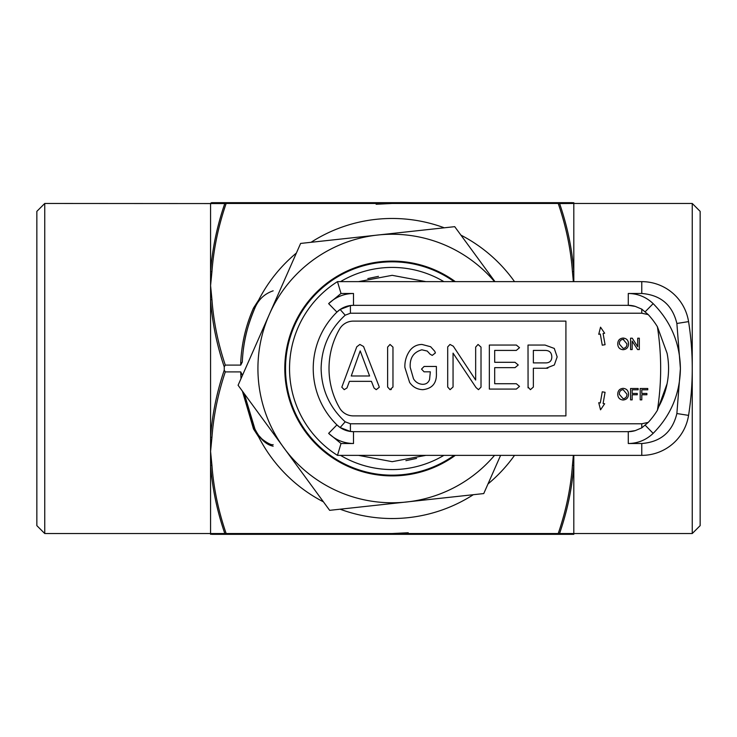 <?xml version="1.0" encoding="UTF-8"?>
<svg xmlns="http://www.w3.org/2000/svg" width="737" height="737" viewBox="0 0 737 737"><rect width="100%" height="100%" fill="white"/><g stroke="black" fill="none" stroke-linecap="round" stroke-linejoin="round"><path stroke-width="1.11" d="M387.616 387.017L390.02 389.67L392.968 387.017L392.968 347.109L390.02 344.455L387.616 347.109L387.616 387.017L390.02 389.67L391.301 389.505M453.052 353.143L476.019 387.533L478.479 389.67L481.012 387.146L481.012 347.109L478.064 344.455L475.66 347.109L475.66 380.062L453.292 346.187L449.994 344.455L447.7 346.897L447.7 387.026L450.077 389.67L453.052 386.999L453.052 353.143M453.052 386.999L450.077 389.67M447.7 346.897L449.994 344.455L453.292 346.187M475.66 347.109L478.064 344.455L481.012 347.109M481.012 387.146L478.479 389.67M369.596 375.99L351.245 375.99L360.2 350.886L369.596 375.99M374.037 387.994L376.22 389.67L379.279 387.266L378.984 386.225L363.553 346.491L359.868 344.455L356.772 346.795L341.811 387.201L344.216 389.67L346.97 387.957L349.449 381.342L371.43 381.342L374.037 387.994M359.868 344.455L363.553 346.491M378.984 386.225L379.279 387.266M443.877 455.365A101.07 101.07 0 0 1 340.503 455.365A101.07 101.07 0 0 0 392.185 469.57M340.503 281.635A101.07 101.07 0 0 1 443.877 281.635M692.255 368.5A300.06 300.06 0 0 1 688.57 415.382A47.38 47.38 0 0 1 641.77 455.365L337.482 455.365A102.655 102.655 0 0 1 337.482 281.635L641.77 281.635A47.38 47.38 0 0 1 688.57 321.618A300.06 300.06 0 0 1 692.255 368.5M345.183 315.196L350.407 313.225L350.407 305.533L353.502 305.33L628.283 305.33A23.685 23.685 0 0 1 635.285 306.389L641.77 309.135L648.238 314.607A79.642 79.642 0 0 1 657.395 326.703L667.086 353.29A78.96 78.96 0 0 1 667.086 383.71L657.395 410.297A79.642 79.642 0 0 1 648.238 422.393L641.77 427.865L641.77 423.775L350.407 423.775L345.183 421.804C329.559 407.46 321.544 389.698 321.12 368.5C321.544 347.302 329.559 329.54 345.183 315.196L340.125 309.466L336.929 312.101A23.685 23.685 0 0 1 353.502 305.33L350.407 305.533L340.125 309.466M692.255 203.467L700.15 211.362L700.15 525.638L692.255 533.533L692.255 203.467L573.81 203.467L573.81 271.953A1.575 0.792 176.3 0 0 572.437 271.621C570.76 248.894 566.025 226.176 558.222 203.467L559.595 203.569C567.361 226.167 572.105 248.959 573.81 271.953L573.81 281.635L573.81 271.953M692.255 533.533L558.222 533.533C566.016 510.824 570.76 488.106 572.437 465.379A1.575 0.792 3.7 0 0 573.81 465.047L573.81 455.365L573.81 465.047C572.105 488.041 567.361 510.842 559.595 533.431L558.222 534.325L226.158 534.325L224.785 533.431C217.019 510.833 212.274 488.041 210.57 465.047A1.575 0.792 -3.7 0 0 211.943 465.379C213.619 488.106 218.355 510.824 226.158 533.533L210.57 533.533L210.57 534.325L210.57 436.986A1.575 0.792 3.7 0 0 211.943 437.446C213.546 415.576 217.995 393.733 225.292 371.899L224.251 370.121L224.251 366.879L225.292 365.101L240.732 365.101L242.298 362.005A150.035 150.035 0 0 1 296.394 253.04M44.745 533.533L36.85 525.638L36.85 211.362L44.745 203.467L44.745 533.533L210.57 533.533A1.575 1.575 -90 0 0 211.943 534.325L226.158 534.325L226.158 533.533L558.222 533.533L558.222 534.325L572.437 534.325L558.222 534.325L559.595 533.431M454.093 281.635A106.662 106.662 0 0 0 285.523 368.5A106.662 106.662 0 0 0 454.093 455.365M455.337 455.365A107.39 107.39 0 0 1 284.795 368.5A107.39 107.39 0 0 1 455.337 281.635M341.019 293.483L353.502 293.483C343.893 293.63 335.602 297.02 328.638 303.635L341.019 293.483L337.482 281.635A102.655 102.655 0 0 0 289.54 368.5M329.015 368.5A78.96 78.96 0 0 0 339.6 407.985A15.79 15.79 0 0 0 353.272 415.88L565.915 415.88L565.915 321.12L353.272 321.12A15.79 15.79 0 0 0 339.6 329.015A78.96 78.96 0 0 0 329.015 368.5M619.347 344.05C619.237 341.286 620.499 339.72 623.152 339.361L626.929 343.893C626.947 346.565 625.685 348.067 623.124 348.408L619.347 344.05L619.439 342.687M626.929 343.893L626.809 345.211M623.152 339.361L623.797 339.416M624.432 398.487L623.124 398.699L619.347 394.35C619.237 391.577 620.499 390.011 623.152 389.661L626.929 394.184C626.947 396.856 625.685 398.358 623.124 398.699M623.152 389.661L626.929 394.184M632.171 399.869L632.171 394.765L637.275 394.765L637.275 393.447L632.171 393.447L632.171 389.809L638.15 389.809L638.15 388.491L630.568 388.491L630.568 399.869L632.171 399.869M617.744 343.709L617.744 344.032C617.938 347.495 619.734 349.384 623.134 349.716C626.607 349.375 628.403 347.44 628.532 343.903C628.412 340.356 626.616 338.403 623.143 338.053C619.596 338.412 617.799 340.402 617.744 344.032C617.938 347.495 619.734 349.384 623.134 349.716C626.607 349.375 628.403 347.44 628.532 343.903L628.32 342.134M603.096 333.529L604.653 333.253L600.535 327.173L598.739 334.294L600.296 334.027L602.267 345.192L605.068 344.704L603.096 333.529M604.653 403.747L603.096 403.471L605.068 392.296L602.267 391.808L600.296 402.973L598.739 402.706L600.535 409.827L604.653 403.747M632.171 349.568L632.171 341.084L637.625 349.568L639.32 349.568L639.32 338.2L637.708 338.2L637.708 346.685L632.263 338.2L630.568 338.2L630.568 349.568L632.171 349.568M628.532 394.194C628.412 390.647 626.616 388.703 623.143 388.344C619.596 388.703 617.799 390.702 617.744 394.332C617.938 397.787 619.734 399.684 623.134 400.007C626.607 399.666 628.403 397.731 628.532 394.194M641.798 399.869L641.798 394.765L646.893 394.765L646.893 393.447L641.798 393.447L641.798 389.809L647.768 389.809L647.768 388.491L640.195 388.491L640.195 399.869L641.798 399.869M641.77 427.865L635.285 430.611A23.685 23.685 0 0 1 628.283 431.67L353.502 431.67A23.685 23.685 0 0 1 336.929 424.899L340.125 427.534L350.407 431.467L353.502 431.67L350.407 431.467L350.407 423.775M345.183 421.804L340.125 427.534L336.929 424.899A78.96 78.96 0 0 1 336.929 312.101L336.929 312.092M341.019 443.517L328.638 433.365C335.602 439.98 343.893 443.37 353.502 443.517L341.019 443.517L337.482 455.365M494.536 455.365A134.235 134.235 0 0 1 269.355 314.34A134.235 134.235 0 0 1 494.536 281.635M500.598 455.365L483.748 493.569L329.651 510.336L238.088 385.258L300.622 243.431L454.72 226.664L494.969 281.635M323.451 501.86A150.035 150.035 0 0 1 244.297 393.733L254.956 429.127C258.162 436.147 265.044 444.715 273.16 446.18M514.518 455.365A150.035 150.035 0 0 1 487.986 483.96M473.311 494.711A150.035 150.035 0 0 1 340.098 509.193M242.326 375.649A150.035 150.035 0 0 1 242.298 374.995L242.326 375.649M240.981 378.717L240.732 371.899L225.292 371.899M240.732 371.899L242.298 374.995A1.575 0.792 -2.5 0 0 240.723 374.267M311.06 242.289A150.035 150.035 0 0 1 444.282 227.807M460.929 235.14A150.035 150.035 0 0 1 514.518 281.635M258.724 437.023L253.51 428.98L242.399 391.144M273.16 444.604C270.838 445.811 261.681 439.224 260.88 437.824C259.553 436.064 259.194 437.05 254.956 429.127A1.575 0.737 -23.8 0 0 253.51 428.98M211.943 271.621A1.575 0.792 -176.3 0 0 210.57 271.953L210.57 285.587L210.57 271.953C212.274 248.959 217.019 226.158 224.785 203.569L226.158 203.467C218.355 226.176 213.619 248.894 211.943 271.621L210.57 285.587L210.57 436.986C212.228 414.516 216.789 392.222 224.251 370.121M273.16 290.82C264.647 293.722 258.576 299.406 254.956 307.873C247.669 325.303 243.348 340.448 242.298 362.005A1.575 0.792 2.5 0 1 240.723 362.733C241.57 343.7 245.836 325.459 253.51 308.02L258.733 299.941M211.943 465.379L210.57 451.413L211.943 437.446M573.368 455.365L572.437 465.379M44.745 203.467L224.785 203.569L226.158 202.675L211.943 202.675A1.575 1.575 90 0 0 210.57 203.467L210.57 271.953M210.57 285.587L211.943 299.554A1.575 0.792 176.3 0 0 210.57 300.014C212.32 322.889 216.881 345.174 224.251 366.879M210.57 436.986L210.57 451.413M211.943 299.554C213.537 321.415 217.995 343.267 225.292 365.101M254.956 307.873A1.575 0.737 23.8 0 1 253.51 308.02M573.368 281.635L572.437 271.621M573.81 465.047L573.81 533.533A1.575 1.575 90 0 1 572.437 534.325L573.81 534.325L573.81 533.533L573.81 534.325L572.437 534.325M558.222 202.675L559.595 203.569L573.81 203.467L573.81 202.675L573.81 203.467A1.575 1.575 90 0 0 572.437 202.675L226.158 202.675L226.158 203.467L558.222 203.467L558.222 202.675M224.785 203.569L226.158 202.675L211.943 202.675M416.571 458.432L405.903 460.662M367.809 278.568L378.477 276.338M667.086 353.29A78.96 78.96 0 0 1 657.671 408.528M635.322 430.601L628.283 431.67L628.283 443.517C637.892 443.37 646.183 439.98 653.157 433.365C670.9 415.382 679.993 393.761 680.408 368.5L676.87 413.531C672.411 432.002 660.711 441.997 641.77 443.517L628.283 443.517M645.28 311.668L653.157 303.635C646.183 297.02 637.892 293.63 628.283 293.483L628.283 305.33L635.322 306.399M404.871 367.404L409.615 382.42C412.831 387.054 417.234 389.468 422.817 389.67C432.389 388.602 436.921 383.01 436.396 372.885L436.396 366.464L424.107 366.464L421.527 369.108L424.07 371.826L430.344 371.826L429.542 379.629C428.317 382.789 425.995 384.346 422.577 384.318C418.662 384.051 415.64 382.227 413.512 378.836L410.223 367.376C409.634 358.016 413.512 352.157 421.85 349.808L427.248 351.061L430.086 354.175L432.241 355.4L435.41 352.912L434.766 351.291L430.62 346.722L421.988 344.455C416.912 344.548 412.849 346.63 409.781 350.701C406.308 355.704 404.668 361.268 404.871 367.404C404.668 361.268 406.308 355.704 409.781 350.701M422.817 389.67C417.234 389.468 412.831 387.054 409.615 382.42M421.988 344.455L430.62 346.722M434.766 351.291L435.41 352.912L432.241 355.4L430.086 354.175M427.248 351.061L421.85 349.808M410.223 367.376L413.512 378.836M422.577 384.318C425.995 384.346 428.317 382.789 429.542 379.629L430.344 371.826M424.07 371.826L421.527 369.108L424.107 366.464M519.502 347.689L516.361 345.054L489.34 345.054L489.34 389.072L516.361 389.072L519.502 386.4L516.333 383.719L494.693 383.719L494.693 367.662L515.006 367.662L518.24 364.981L515.006 362.3L494.693 362.3L494.693 350.407L516.333 350.407L519.502 347.689L516.361 345.054M519.502 386.4L516.333 383.719M551.81 356.929C551.746 360.66 549.876 362.65 546.218 362.899C549.876 362.65 551.746 360.66 551.81 356.929C551.691 352.627 549.461 350.453 545.122 350.407L533.367 350.407L533.367 362.899L546.218 362.899M528.014 387.045L530.419 389.67L533.367 387.063L533.367 368.251L546.006 368.251L554.316 364.999L557.163 356.901L554.279 348.435L545.048 345.054L528.014 345.054L528.079 387.855M546.006 368.251L547.849 368.159M554.316 364.999L557.163 356.901M425.912 455.365L392.185 461.675L358.468 455.365M358.468 281.635L392.185 275.325L425.912 281.635M688.57 415.382L676.87 413.531M645.28 425.332L653.157 433.365M628.283 293.483L641.77 293.483L641.77 281.635M328.638 433.365L336.929 424.899A78.96 78.96 0 0 1 336.929 312.101L328.638 303.635M350.407 313.225L641.77 313.225L641.77 309.135M641.77 313.225L648.238 314.607M353.502 305.33L353.502 293.483M657.395 326.703C661.752 354.571 661.752 382.429 657.395 410.297M353.502 443.517L353.502 431.67M648.238 422.393L641.77 423.775M628.283 305.33A23.685 23.685 0 0 1 635.285 306.389M641.77 293.483C660.711 295.003 672.411 304.998 676.87 323.469L680.408 368.5C679.993 343.239 670.9 321.618 653.157 303.635M676.87 323.469L688.57 321.618M641.77 443.517L641.77 455.365M240.732 365.101L240.723 362.733M408.234 532.75L392.185 533.533M376.137 204.25L392.195 203.467"/></g></svg>

